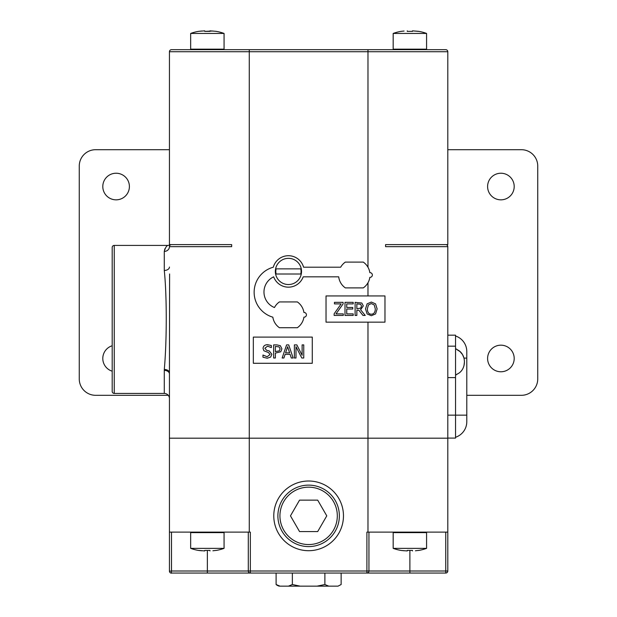 <?xml version="1.0" encoding="UTF-8"?>
<svg xmlns="http://www.w3.org/2000/svg" width="617" height="617" viewBox="0 0 617 617"><rect width="100%" height="100%" fill="white"/><g stroke="black" fill="none" stroke-linecap="round" stroke-linejoin="round"><path stroke-width="0.93" d="M201.79 31.012L198.851 31.313A41.917 41.917 0 0 0 190.661 33.441A41.917 41.917 0 0 1 198.851 31.313L204.744 30.85L204.744 31.374L209.981 31.374L209.981 30.85L215.881 31.313A41.917 41.917 0 0 1 224.064 33.441L224.064 49.159L190.661 49.159L190.661 33.441L224.064 33.441M212.934 31.012L204.744 31.374M404.096 31.035L401.366 31.313A41.917 41.917 0 0 0 393.176 33.441L426.578 33.441A41.917 41.917 0 0 0 418.395 31.313L418.395 31.313A41.917 41.917 0 0 1 426.578 33.441L426.578 49.159L393.176 49.159L393.176 33.441A41.917 41.917 0 0 1 401.366 31.313L401.59 31.344M407.259 30.85L407.259 31.374L412.495 31.374L407.259 31.374L412.495 31.374L412.495 30.85L418.395 31.313M412.495 30.85L418.395 31.374M412.495 31.374L407.259 31.374M404.305 550.773L401.366 550.48A41.917 41.917 0 0 1 393.176 548.351L393.176 532.633L426.578 532.633L426.578 548.351A41.917 41.917 0 0 1 418.395 550.48L418.395 550.48M415.411 550.78L418.395 550.418M412.495 550.418L407.259 550.418L412.495 550.418L412.495 550.942M393.176 548.351L426.578 548.351M401.366 550.48L407.259 550.942L407.259 550.418M201.79 550.773L198.851 550.48A41.917 41.917 0 0 1 190.661 548.351L190.661 532.633L224.064 532.633L224.064 548.351A41.917 41.917 0 0 1 215.881 550.48L215.881 550.48M212.896 550.78L215.881 550.418M209.981 550.418L204.744 550.418L209.981 550.418L209.981 550.942L209.981 550.418M198.851 550.418L204.744 550.942L204.744 550.418M190.661 548.351L224.064 548.351M500.904 199.839A13.304 13.304 0 0 0 514.2 186.535A13.304 13.304 0 0 0 500.904 173.23A13.304 13.304 0 0 0 487.6 186.535A13.304 13.304 0 0 0 500.904 199.839M500.904 371.773A13.304 13.304 0 0 0 514.2 358.477A13.304 13.304 0 0 0 500.904 345.173A13.304 13.304 0 0 0 487.6 358.477A13.304 13.304 0 0 0 500.904 371.773M116.096 199.839A13.304 13.304 0 0 0 129.4 186.535A13.304 13.304 0 0 0 116.096 173.23A13.304 13.304 0 0 0 102.8 186.535A13.304 13.304 0 0 0 116.096 199.839M466.791 395.312L521.365 395.312A16.374 16.374 0 0 0 537.739 378.938L537.739 166.073A16.374 16.374 0 0 0 521.365 149.7L447.803 149.7M169.444 149.7L95.635 149.7A16.374 16.374 0 0 0 79.261 166.073L79.261 378.938A16.374 16.374 0 0 0 95.635 395.312L168.271 395.312M112.194 345.759A13.304 13.304 0 0 0 112.194 371.195M114.245 393.43A2.044 2.044 0 0 1 112.194 391.379L112.194 247.463A2.044 2.044 0 0 1 114.245 245.412L114.245 393.43L164.284 393.43L164.284 370.393A5.16 3.555 180 0 1 169.444 373.948M164.284 393.43A5.16 5.16 0 0 1 169.444 398.582M370.023 277.334A2.337 2.337 0 0 0 372.36 274.997A2.337 2.337 0 0 0 369.853 272.668A15.71 15.71 0 0 0 363.29 262.102L345.335 262.102A15.71 15.71 0 0 0 340.669 267.207L303.579 267.207A15.718 15.718 0 0 0 273.3 267.207A25.953 25.953 0 0 0 272.845 317.177A15.71 15.71 0 0 0 279.401 327.712L297.363 327.712A15.71 15.71 0 0 0 303.919 317.153A2.337 2.337 0 0 0 306.433 314.817A2.337 2.337 0 0 0 303.919 312.487A15.71 15.71 0 0 0 297.363 301.929L279.401 301.929A15.71 15.71 0 0 0 274.457 307.544A16.744 16.744 0 0 1 273.67 276.825A15.718 15.718 0 0 0 303.209 276.825L338.71 276.825A15.71 15.71 0 0 0 345.335 287.892L363.29 287.892A15.71 15.71 0 0 0 369.853 277.326A2.337 2.337 0 0 0 370.023 277.334M466.791 421.712L466.791 415.156L466.791 421.712A16.374 16.374 0 0 1 455.539 437.26M466.791 351.551L466.791 358.099L466.791 351.551A16.374 16.374 0 0 0 455.539 335.995M308.623 544.549A28.691 28.691 0 0 0 337.314 515.858A28.691 28.691 0 0 0 308.623 487.168A28.691 28.691 0 0 0 279.933 515.858A28.691 28.691 0 0 0 308.623 544.549M308.623 485.124A30.734 30.734 0 0 1 339.358 515.858A30.734 30.734 0 0 1 308.623 546.593A30.734 30.734 0 0 1 277.889 515.858A30.734 30.734 0 0 1 308.623 485.124M164.284 370.393L164.292 369.406C166.744 342.736 167.06 297.448 164.284 270.454L164.284 251.404C165.449 247.425 166.744 245.427 168.186 245.412L170.423 244.918M114.245 245.412L168.186 245.412M447.803 335.17L455.539 335.17L455.539 438.085L447.803 438.085M308.623 550.703A34.845 34.845 0 0 1 273.778 515.858A34.845 34.845 0 0 1 308.623 481.013A34.845 34.845 0 0 1 343.468 515.858A34.845 34.845 0 0 1 308.623 550.703M279.216 586.15A8.283 8.283 0 0 1 276.1 584.523L280.01 586.15L278.02 585.641M456.827 349.268L456.827 349.268A12.895 12.895 0 0 0 455.539 348.79M456.827 374.504L456.827 374.504A12.895 12.895 0 0 1 455.539 374.989M462.503 354.544L460.051 351.605L456.827 349.538C466.961 353.634 466.93 370.177 456.827 374.241M300.788 274.017L276.084 274.017A12.618 12.618 0 0 1 276.084 268.858L300.788 268.858A12.618 12.618 0 0 1 300.788 274.017L276.084 274.017M288.44 284.537A13.096 13.096 0 0 0 301.536 271.434A13.096 13.096 0 0 0 288.44 258.338A13.096 13.096 0 0 0 275.336 271.434A13.096 13.096 0 0 0 288.44 284.537M463.984 365.711L464.439 361.894M463.984 358.061L462.542 354.605M212.425 244.617L231.66 244.617L231.66 246.661L169.444 246.661C170.624 244.224 170.624 244.224 169.444 246.661A2.044 2.044 0 0 1 171.487 244.617L231.66 244.617L169.444 244.617L169.444 51.72A2.044 2.044 0 0 1 171.487 49.676L445.752 49.676A2.044 2.044 0 0 1 447.803 51.72L447.803 244.617L385.579 244.617L385.579 246.661L447.803 246.661A2.044 2.044 0 0 0 445.752 244.617A2.044 2.044 0 0 1 447.803 246.661L447.803 571.003A2.044 2.044 0 0 1 445.752 573.054L171.41 573.054M171.495 532.116L171.495 571.003L207.366 571.003L207.366 573.054L250.348 573.054A2.044 2.044 0 0 1 248.296 571.003L248.296 532.116M169.606 273.971L169.444 371.796A5.16 3.409 0 0 1 169.444 371.796L169.444 479.047M171.41 573.17A2.044 2.044 0 0 1 169.444 571.126L171.41 571.087L171.41 573.17A2.044 2.044 -87.6 0 1 169.444 571.126L169.444 438.193L249.268 438.193L249.268 532.116L250.348 532.116L250.348 571.003L366.899 571.003L366.899 532.116L367.979 532.116L367.979 438.193L249.268 438.193L249.268 51.72L169.444 51.72A2.044 2.044 0 0 1 171.487 49.676A2.044 2.044 0 0 0 169.444 51.72M447.803 438.193L367.979 438.193L367.979 322.151L326.031 322.151L326.031 295.952L367.979 295.952L367.979 282.756M312.279 337.09L253.332 337.09L253.332 363.282L312.279 363.282L312.279 337.09M324.881 584.523L328.792 586.15L317.069 586.15L324.881 584.523L324.881 573.054M338.023 586.15L341.139 584.523L338.023 586.15L328.792 586.15M341.139 584.523L341.139 573.054M317.069 586.15L280.01 586.15M288.455 586.15L292.358 584.523L292.358 573.054M292.358 584.523L300.178 586.15M276.1 584.523L276.1 573.054M385.579 244.617L445.752 244.617A2.044 2.044 0 0 1 447.803 246.661M367.979 267.238L367.979 51.72L249.268 51.72L249.268 49.676L226.748 49.676M317.693 500.14L299.546 500.14L290.468 515.858L299.546 531.576L317.693 531.576L326.771 515.858L317.693 500.14M164.847 248.79L164.284 251.404A5.16 4.743 0 0 0 169.444 246.661M368.943 532.116L368.943 571.003A2.044 2.044 0 0 1 366.899 573.054L366.899 571.003L445.752 571.003L445.752 532.116M447.795 571.003A2.044 2.044 90 0 1 445.752 573.054L445.752 571.003L447.803 571.003L447.795 532.116L367.979 532.116M249.268 532.116L169.444 532.116L169.444 571.126M367.979 322.151L384.969 322.151L384.969 295.952L367.979 295.952M295.998 357.999L294.378 357.999L294.378 344.895L296.854 344.895L302.129 355.269L302.129 344.895L303.749 344.895L303.749 357.999L301.798 357.999L295.998 346.7L295.998 357.999M285.108 354.335L290.113 354.335L291.301 357.999L293.137 357.999L288.717 344.895L286.573 344.895L282.162 357.999L283.92 357.999L285.108 354.335M287.607 346.685L285.586 352.847L289.635 352.847L287.607 346.685M281.915 348.852L280.357 345.713L276.925 344.895L273.632 344.895L273.632 357.999L275.375 357.999L275.375 353.117L280.766 351.759L281.915 348.852M280.103 348.898L279.154 346.908L275.375 346.407L275.375 351.628L279.354 350.842L280.103 348.898M268.434 352.531L270.045 354.536L267.13 356.726L262.958 355.03L262.958 357.212L267.254 358.23L270.67 357.042L271.866 354.258L269.259 350.957L266.575 350.271L264.863 348.235L267.57 346.176L271.349 347.595L271.349 345.512L267.454 344.664C264.708 344.857 263.235 346.098 263.05 348.412L263.899 350.78L268.434 352.531M343.098 302.345L334.445 302.345L334.445 303.888L341.139 303.888L334.129 313.814L334.129 315.441L343.283 315.441L343.283 313.891L336.018 313.891L343.098 303.911L343.098 302.345M352.762 307.482L346.739 307.482L346.739 303.888L353.194 303.888L353.194 302.345L345.003 302.345L345.003 315.441L353.194 315.441L353.194 313.891L346.739 313.891L346.739 309.032L352.762 309.032L352.762 307.482M363.297 305.901L361.817 303.032L355.107 302.345L355.107 315.441L356.85 315.441L356.85 310.228L358.839 310.228L362.981 315.441L365.241 315.441L360.583 309.742L363.297 305.901M360.744 308.099L361.485 306.04L360.66 304.297L356.85 303.849L356.85 308.778L360.744 308.099M367.115 303.842L365.542 308.893L367.1 313.937L371.326 315.719L375.552 313.937L377.118 308.893L375.552 303.842L371.326 302.068L367.115 303.842M371.334 314.207C373.871 314.153 375.19 312.387 375.306 308.893L374.234 304.929L371.334 303.572L368.426 304.929L367.354 308.893C367.47 312.387 368.796 314.153 371.334 314.207M455.539 377.604L447.803 377.604M455.539 346.168L447.803 346.168M463.992 358.099L466.791 358.099L466.791 415.156L447.803 415.156M169.444 267.038A5.16 3.409 0 0 1 164.284 270.454M169.451 372.861C169.12 370.763 167.4 369.614 164.292 369.406M300.788 268.858L276.084 268.858M445.752 49.676A2.044 2.044 0 0 1 447.803 51.72A2.044 2.044 0 0 0 445.752 49.676A2.044 2.044 0 0 1 447.803 51.72L367.979 51.72L367.979 49.676M409.881 532.116L409.881 532.633M409.881 550.48L409.881 573.054M248.296 571.003L250.348 571.003L250.348 573.054A2.044 2.044 0 0 1 248.296 571.003L207.366 571.003L207.366 550.48M207.366 532.633L207.366 532.116"/></g></svg>
